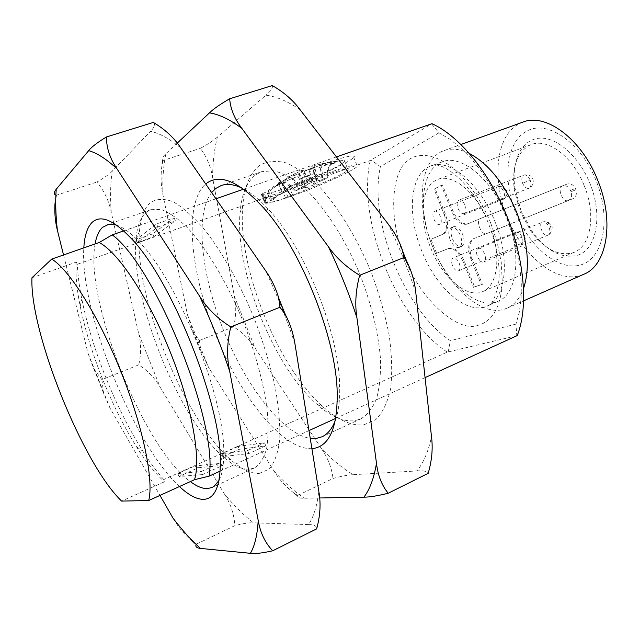 <?xml version="1.0" encoding="UTF-8"?>
<svg xmlns="http://www.w3.org/2000/svg" width="639" height="639" viewBox="0 0 639 639"><rect width="100%" height="100%" fill="white"/><g stroke="black" fill="none" stroke-linecap="round" stroke-linejoin="round"><path stroke-width="0.48" stroke-dasharray="3.19 2.4" d="M336.441 156.898L243.635 189.168M215.942 198.801L123.67 230.887M220.151 471.111L308.988 430.582M335.731 418.385L425.063 377.633M278.468 183.026L278.676 182.714C293.756 175.533 309.923 168.888 327.176 162.777C340.994 158.009 349.645 155.724 353.127 155.908C361.978 156.291 321.393 175.845 289.379 186.979C275.137 191.98 266.008 194.44 262.006 194.376L261.303 194.232L262.525 193.585L268.244 191.125C267.685 190.015 272.038 187.139 281.304 182.506L278.468 183.026L281.887 192.339L282.406 191.996C297.518 184.895 313.685 178.257 330.914 172.091C344.717 167.266 353.335 164.886 356.762 164.958C365.5 165.062 324.828 184.375 292.862 195.638C278.636 200.686 269.546 203.242 265.592 203.298L264.897 203.186L267.957 201.804L265.552 195.822L270.656 190.989L274.019 199.352L270.601 200.734L266.998 191.772M152.737 233.866L136.027 239.761L156.579 223.914L174.127 217.779L152.737 233.866L153.879 236.71L137.177 242.62L157.801 226.949L156.579 223.914M31.95 277.765L76.233 262.118L77.311 264.282L370.237 160.517L431.956 123.678M517.191 335.603L447.284 352.121L163.776 479.562L164.455 481.79L121.618 501.088M431.644 123.95L439.001 132.848L449.56 139.006L460.216 147.457L470.727 158.057L480.84 170.597L490.281 184.799L498.811 200.334L506.216 216.813L512.294 233.834L516.895 250.967L519.93 267.773L521.328 283.844L521.097 298.804L519.275 312.319L515.945 324.117L516.791 335.619M202.547 474.585L179.016 476.478L198.505 467.692L223.011 465.288L202.547 474.585L201.309 471.502L218.873 463.539L223.011 465.288M223.131 456.581L239.282 449.297L265.768 445.862L248.843 453.554L223.131 456.581L221.981 453.722L247.62 450.519L248.843 453.554M281.44 182.235L285.154 191.468L282.19 192.283M285.154 191.468L281.304 182.506M268.244 191.125L271.855 200.095C271.327 199.08 275.713 196.293 285.002 191.724M271.855 200.095L270.601 200.734M136.027 239.761L137.177 242.62M174.127 217.779L175.342 220.79L153.879 236.71M157.801 226.949L175.342 220.79M439.001 132.848L380.405 166.619L371.099 160.085M163.776 479.562C156.859 471.742 149.853 462.245 142.769 451.078C129.23 429.552 116.961 405.15 105.962 377.873C94.971 350.388 86.912 324.109 81.8 299.044C79.236 286.216 77.742 274.634 77.311 264.282M370.237 160.517C356.65 219.6 396.627 319.045 447.284 352.121M76.233 262.118C75.346 273.995 76.68 288.732 80.218 306.321C84.971 329.428 92.439 353.718 102.623 379.191C112.815 404.471 124.142 427.044 136.594 446.909C146.267 462.189 155.549 473.819 164.455 481.79M490.728 223.091C482.772 203.969 472.021 187.211 458.467 172.818C440.423 155.836 422.579 152.026 411.388 158.145C390.245 167.578 388.065 219.832 404.806 257.924C418.697 296.927 457.109 333.774 478.555 325.163L483.1 323.454L487.341 320.762L491.311 316.952L494.818 312.024L497.765 305.969L500.049 298.804L501.575 290.697L502.294 281.775L501.24 262.309L497.15 242.189L490.728 223.091M515.945 324.117L450.399 340.675C404.415 310.41 368.24 220.423 380.405 166.619M198.505 467.692L194.575 466.039L177.85 473.563L179.016 476.478M177.85 473.563L201.309 471.502M218.873 463.539L194.575 466.039M265.768 445.862L264.554 442.851L238.139 446.453L239.282 449.297M238.139 446.453L221.981 453.722M247.62 450.519L264.554 442.851M448.203 351.833L450.399 340.675M267.957 201.804L266.391 202.619L267.014 202.707C269.794 202.739 275.968 201.173 285.529 198.018L329.293 180.15C344.094 173.337 350.212 169.575 347.648 168.856C344.86 168.808 337.935 170.725 326.856 174.599L292.047 188.673C279.171 194.655 273.157 198.218 274.019 199.352M266.391 202.619L264.306 197.427L265.552 195.822M292.51 194.799L289.235 186.652L326.018 172.011C340.795 165.134 346.873 161.268 344.253 160.429L341.418 160.677C337.504 161.395 331.497 163.161 323.39 165.98L288.58 180.054C277.054 185.454 271.024 188.976 270.489 190.622L270.656 190.989M289.235 186.652L287.191 188.233L290.218 195.766M264.306 197.427L264.929 197.531C267.741 197.611 273.923 196.093 283.5 192.97L285.601 191.205L287.191 188.233M469.545 153.576C460.032 148.919 451.493 147.936 443.937 150.636C419.527 158.911 415.566 205.694 432.651 246.75C446.341 281.775 475.224 308.501 495.608 302.127L498.18 301.193C517.255 294.068 522.231 254.466 506.607 216.757C491.806 178.848 460.951 153.831 442.3 161.827C421.013 169.079 417.515 210.311 432.659 246.726C447.987 286.04 480.448 316.257 503.772 309.34L507.102 308.15C514.435 304.883 519.93 298.269 523.589 288.333M308.98 175.741L309.156 170.797L312.687 168.097L319.819 165.549L335.331 162.881L336.354 161.467L320.802 164.111L312.687 166.124L311.736 166.499L314.148 167.346L304.595 171.068L302.079 170.246L289.004 176.883L277.957 184.192L277.406 185.438L290.673 176.891L296.903 174.239L299.747 174.455L299.891 179.287L308.98 175.741L309.132 175.07L300.01 178.616L305.57 188.05L305.937 187.491L299.747 174.455M312.687 168.097L317.2 182.594L314.412 184.176L309.156 170.797M314.412 184.176L314.013 184.759L309.132 175.07M299.891 179.287L300.01 178.616M305.937 187.491L304.02 187.746L296.903 174.239M304.02 187.746L299.18 189.408L290.673 176.891M299.18 189.408L294.795 191.117L288.908 185.917C285.162 183.073 281.328 182.914 277.406 185.438M277.957 184.192L278.516 183.808C282.374 181.668 286.048 181.971 289.539 184.719L295.434 190.023L299.859 188.297L291.352 175.549M299.859 188.297L305.115 186.005L298.117 171.963M305.115 186.005L307.918 184.407L302.079 170.246M307.918 184.407L308.302 183.808L305.69 176.827C304.42 173.353 303.972 171.412 304.348 171.02L304.595 171.068M314.148 167.346L313.917 167.29C313.509 167.674 313.821 169.662 314.851 173.257L316.976 180.422L316.569 181.029L311.736 166.499M316.569 181.029L318.43 180.813L314.1 165.749M318.43 180.813L323.302 179.136L320.802 164.111M323.302 179.136L327.671 177.434L328.326 169.599L329.94 165.189L332.999 162.49L336.354 161.467M335.331 162.881L331.617 164.127L329.013 166.523L327.567 169.734L326.801 178.616L322.431 180.326L319.819 165.549M322.431 180.326L317.2 182.594M522.894 122.113L519.235 123.726C495.912 135.5 491.535 179.144 507.198 216.853C522.007 254.897 555.371 283.293 580.316 275.529L583.886 274.219M316.976 180.422L308.302 183.808M326.801 178.616L327.671 177.434M305.57 188.05L314.013 184.759M295.434 190.023L294.795 191.117M515.985 213.306C529.411 247.085 558.75 271.583 580.907 264.858C603.272 258.715 611.667 218.961 596.155 180.861C581.282 142.505 547.128 119.389 527.055 131.019C506.256 141.155 502.054 179.807 515.985 213.306M521.128 211.229L514.802 187.467C511.336 161.867 520.929 140.268 538.429 138.288C555.842 136.123 578.79 155.581 589.901 183.385C603.376 215.67 596.315 250.288 577.089 255.384C561.921 258.859 547.184 251.255 532.886 232.564L521.128 211.229M584.222 185.677C596.275 214.632 590.899 245.983 574.245 252.261L572.48 252.924C558.358 256.231 544.596 249.13 531.193 231.614L520.17 211.605L514.235 189.32C511.823 167.482 516.823 152.857 529.236 145.452L531.089 144.654C547.423 137.704 572.887 156.523 584.222 185.677M572.871 198.713L492.014 231.446C501.303 259.538 496.615 286.288 482.764 291.576C466.766 298.948 442.076 277.166 430.558 247.541C418.833 219.225 420.797 187.459 436.094 180.174L437.795 179.431C451.422 173.712 473.211 189.687 485.928 216.294L566.993 184.104C570.515 183.169 573.311 184.615 575.356 188.457L575.891 189.783C577.073 193.968 576.066 196.948 572.871 198.713L568.311 200.51C571.41 198.785 572.32 195.861 571.042 191.748L575.891 189.783M492.014 231.446L474.178 238.451C469.226 241.63 468.507 248.307 472.021 258.476L482.421 284.323L474.609 286.839L464.337 261.287C459.792 251.55 454.784 247.189 449.305 248.22L436.541 253.236L430.934 239.274L443.578 233.994C448.235 230.911 448.834 224.289 445.367 214.113L435.087 188.569L442.444 184.935L452.835 210.774C457.324 220.519 462.444 224.824 468.203 223.698L485.928 216.294M468.283 223.666L480.56 218.514C475.216 220.335 481.51 235.983 486.614 233.578L474.226 238.435M480.56 218.514L566.993 184.104M571.042 191.748L570.507 190.43C568.582 186.564 565.898 185.086 562.464 185.989C556.721 187.978 562.791 203.066 568.311 200.51L486.614 233.578M464.233 213.594L464.162 213.626C461.877 214.073 459.832 212.348 458.027 208.45C456.581 204.2 456.893 201.429 458.954 200.127C461.23 199.68 463.275 201.405 465.08 205.303C466.502 209.488 466.222 212.26 464.233 213.594M434.576 211.309C438.697 209.336 443.985 222.803 439.68 224.289L439.616 224.313C435.51 226.278 430.223 212.947 434.472 211.349L497.765 186.915C493.228 188.617 498.372 201.589 502.757 199.528L502.821 199.496C507.406 197.898 502.27 184.799 497.877 186.868C496.639 187.562 500.257 184.479 505.561 188.928C507.805 191.852 507.39 195.103 504.299 198.673L502.933 199.456C509.706 196.956 504.371 184.016 497.765 186.915M452.452 265.616C451.094 261.694 451.326 259.13 453.155 257.948C455.359 257.509 457.372 259.25 459.193 263.156C460.551 267.086 460.32 269.642 458.498 270.824L458.411 270.864C456.206 271.192 454.225 269.442 452.452 265.616M478.22 248.523L478.276 248.499C482.733 246.43 488.452 260.337 483.779 261.886L483.675 261.926C479.178 263.875 473.555 250.065 478.22 248.523L542.583 222.14C537.639 223.81 543.11 237.229 547.887 235.16L547.998 235.112C552.959 233.443 547.383 219.928 542.639 222.116L542.727 222.076C549.516 219.089 554.852 232.62 547.887 235.16M467.133 224.121L467.053 224.153C461.302 225.279 456.19 220.966 451.693 211.221L452.835 210.774M442.444 184.935L441.301 185.366L451.693 211.221M435.087 188.569L441.301 185.366M445.367 214.113L444.233 214.552L433.953 188.992M444.233 214.552C447.699 224.728 447.108 231.358 442.46 234.433L443.578 233.994M430.934 239.274L442.46 234.433M436.541 253.236L435.447 253.675L429.831 239.713M449.305 248.22L435.447 253.675M448.187 248.675C453.658 247.644 458.674 252.006 463.211 261.75L464.337 261.287M474.609 286.839L473.499 287.31L463.211 261.75M482.421 284.323L473.499 287.31M472.021 258.476L470.895 258.947L481.295 284.802M470.895 258.947C467.373 248.771 468.083 242.093 473.028 238.914L473.076 238.898M461.462 246.51L461.502 246.494C464.393 244.641 464.785 240.655 462.692 234.513C459.96 228.658 456.925 226.054 453.57 226.709C450.663 228.578 450.255 232.58 452.364 238.698C455.056 244.521 458.091 247.125 461.462 246.51M450.112 239.601C448.003 233.475 448.402 229.481 451.302 227.612C454.649 226.957 457.684 229.561 460.407 235.432C462.508 241.574 462.117 245.568 459.241 247.413L459.201 247.429C455.831 248.044 452.803 245.432 450.112 239.601M218.985 480.456C222.236 474.402 223.818 465.192 223.746 452.843C225.088 398.177 177.858 280.409 139.118 241.814C130.636 232.836 123.135 227.276 116.594 225.144M259.266 473.403L269.203 469.098C274.554 462.788 278.077 452.867 279.762 439.328C280.249 423.849 278.58 405.749 274.754 385.013C269.69 363.24 262.789 340.859 254.042 317.871C239.881 283.804 222.684 253.116 205.367 230.615C193.96 217.26 183.329 207.699 173.481 201.924C164.335 198.417 156.659 198.617 150.445 202.539C144.302 207.994 140.636 217.627 139.454 231.43C133.239 293.628 183.697 419.448 231.158 460.12C241.646 469.361 251.007 473.787 259.266 473.403M146.243 212.308L150.9 209.672L160.932 209.504C168.712 212.22 177.322 218.067 186.772 227.037C206.109 247.445 227.292 282.654 243.563 322.415C255.384 353.079 263.172 381.547 266.942 407.81C268.524 423.905 268.412 437.499 266.615 448.594C263.915 458.027 259.865 464.473 254.474 467.94L249.466 469.242C241.798 469.673 233.035 465.527 223.179 456.797C178.521 418.385 130.228 297.974 135.979 239.345C137.058 226.334 140.484 217.324 146.243 212.308M180.941 148.112C169.639 138.767 159.486 133.176 150.484 131.33L112.2 171.132C110.443 183.081 110.108 196.708 111.186 212.02L138.719 333.774L160.213 387.29L224.505 494.115C234.297 505.88 243.954 515.449 253.475 522.814L308.493 524.579C313.685 516.935 317.112 505.792 318.781 491.143M294.914 343.614C286.599 318.725 276.839 294.427 265.624 270.728M112.2 171.132C109.445 174.159 104.333 177.802 96.872 182.051C104.149 190.734 108.918 200.718 111.186 212.02M56.504 195.199L55.034 202.906L54.978 194.703L56.504 195.199L96.872 182.051M153.336 122.432C155.517 124.365 154.566 127.329 150.484 131.33M308.493 524.579C314.188 524.595 316.912 526.033 316.648 528.884M172.985 518.133C177.466 526.017 183.233 533.158 190.278 539.548L196.604 544.029L195.846 545.41L190.286 539.548M196.604 544.029L234.88 525.633C243.203 523.509 249.402 522.574 253.475 522.814M63.533 254.961L88.086 353.487L93.685 368.559L101.905 379.638L138.743 364.861C147.921 370.828 155.077 378.304 160.213 387.29M224.505 494.115C230.671 503.804 234.13 514.315 234.88 525.633M101.905 379.638L103.622 393.304L109.996 408.041L159.982 495.409M138.719 333.774C141.235 343.798 141.243 354.166 138.743 364.861M95.115 243.938C84.372 299.875 143.855 448.338 190.318 481.598M179.455 486.543C133.559 444.72 79.444 309.675 83.821 247.876M88.086 353.487L109.996 408.041M335.387 420.214C338.662 411.268 340.084 399.567 339.644 385.109C338.846 332.863 305.218 249.026 269.706 210.702C260.033 199.951 250.919 192.467 242.365 188.265M363.95 424.791L375.876 419.551C382.609 412.762 387.514 402.578 390.581 388.983C392.402 373.583 391.955 355.803 389.215 335.635C385.133 314.556 378.975 293.037 370.74 271.088C357.145 238.666 339.732 209.792 321.473 188.952C309.316 176.66 297.734 168.025 286.711 163.057C276.32 160.269 267.302 161.036 259.674 165.349C249.985 172.905 244.354 186.396 242.764 205.83C237.173 266.575 277.526 367.193 323.534 407.243C338.207 420.278 351.682 426.133 363.95 424.791M255.943 174.615L261.663 171.659L273.468 170.733C282.366 172.834 291.959 177.938 302.247 186.061C323.118 204.696 344.804 237.7 360.38 275.569C371.547 304.835 378.224 332.296 380.413 357.968C380.9 373.775 379.63 387.274 376.611 398.472C372.673 408.105 367.401 414.919 360.803 418.896L354.845 420.678C343.383 422.036 330.73 416.548 316.872 404.199C273.404 366.291 234.825 270.073 240.048 212.635C241.526 194.264 246.822 181.588 255.943 174.615M300.003 109.628C287.622 101.234 276.248 96.433 265.872 95.219L217.412 137.089C214.281 149.031 212.683 162.554 212.603 177.65L234.409 296.528L255.121 348.071L321.593 448.858C332.08 459.673 342.584 468.283 353.087 474.689L416.916 470.943C423.537 462.812 428.402 451.398 431.501 436.701M415.853 293.053C408.281 269.259 399 246.167 387.993 223.77M217.412 137.089C213.825 140.3 208.138 144.055 200.35 148.344C206.756 156.867 210.838 166.635 212.603 177.65M177.179 143.168L165.876 153.759C162.729 156.667 161.595 158.799 162.49 160.165L163.105 160.477L200.35 148.344M272.286 85.57C273.037 87.831 270.896 91.042 265.872 95.219M416.916 470.943C423.417 470.44 427.171 471.231 428.17 473.331M163.105 160.477L162.106 164.455C160.549 174.782 160.812 184.791 162.889 194.496L187.459 314.803L193.242 331.873L199.376 340.539L200.934 351.019L208.554 367.313L274.003 471.047C279.203 479.482 285.96 486.91 294.291 493.316L297.694 495.441L297.462 496.072C297.734 497.653 300.018 498.38 304.3 498.26L319.548 497.981M297.694 495.441L333.015 478.467C341.601 476.151 348.287 474.889 353.087 474.689M199.376 340.539L233.562 326.825C242.588 332.496 249.777 339.581 255.121 348.071M321.593 448.858C327.927 457.987 331.729 467.86 333.015 478.467M234.409 296.528C236.43 306.345 236.15 316.441 233.562 326.825M211.637 192.555C194.552 214.704 201.261 274.89 223.602 330.459C245.855 386.068 282.606 434.193 310.242 438.354M311.912 448.65C282.646 450.168 240.28 396.492 215.263 333.838C190.031 271.263 183.537 203.162 205.702 183.968M165.876 153.759C163.408 165.717 162.41 179.295 162.889 194.496M187.459 314.803L208.554 367.313M274.003 471.047C284.163 482.317 294.259 491.391 304.3 498.26M530.146 180.014L530.146 180.014C528.373 176.236 526.28 174.599 523.876 175.11C521.664 176.452 521.256 179.2 522.638 183.337C524.403 187.115 526.504 188.745 528.924 188.233L528.996 188.201C531.129 186.82 531.512 184.096 530.146 180.014L522.638 183.337M278.676 182.714L282.406 191.996M262.525 193.585L266.128 202.547M261.303 194.232L264.897 203.186M484.474 306.992C464.313 313.254 435.558 286.296 421.804 251.079C406.596 214.488 409.815 173.177 430.854 166.012C449.281 158.089 480.001 183.345 494.89 221.461C510.593 259.37 505.872 299.052 487.022 306.073L484.474 306.992M287.933 197.012L285.601 191.205M285.529 198.018L283.5 192.97M302.503 182.147L311.369 178.688M289.539 184.719L288.908 185.917M314.851 173.257L305.69 176.827M327.4 170.909L328.326 169.599M570.507 190.43L575.356 188.457M514.946 239.817C516.687 243.539 518.716 245.192 521.049 244.793L521.144 244.761C523.093 243.531 523.421 241.007 522.119 237.173C520.33 233.387 518.261 231.733 515.929 232.237C513.972 233.467 513.644 235.991 514.946 239.817L522.119 237.173M502.821 199.496L439.616 224.313M542.639 222.116L543.677 221.789C548.238 221.605 551.074 223.442 552.192 227.292C552.032 234.944 546.265 235.767 547.998 235.112L483.779 261.886M278.165 183.073L281.887 192.339M281.735 182.187L285.449 191.412M265.592 203.298L262.006 194.376M356.762 164.958L353.127 155.908M80.218 306.321L81.8 299.044M136.594 446.909L142.769 451.078M498.18 301.193L487.022 306.073C491.199 306.233 495.041 298.844 498.54 283.9C500.609 266.814 497.31 246.83 488.643 223.954C472.812 182.922 441.182 159.43 430.854 166.012L442.3 161.827M344.253 160.429L347.648 168.856M264.929 197.531L267.014 202.707M270.489 190.622L278.516 183.808M341.418 160.677L326.856 162.498L312.679 166.124M295.905 173.065L289.004 176.883M304.348 171.02L313.917 167.29M329.612 165.685L331.617 164.127M443.937 150.636L461.007 144.47M507.102 308.15L523.708 300.809M514.235 189.32L514.802 187.467M531.193 231.614L532.886 232.564M574.245 252.261L482.764 291.576M531.089 144.654L437.795 179.431M467.053 224.153L468.203 223.698M473.028 238.914L474.178 238.451M464.162 213.626L528.924 188.233C531.4 187.81 534.156 182.187 533.389 182.267L532.902 179.008C531.217 175.413 528.205 174.112 523.876 175.11L458.954 200.127M458.498 270.824L521.144 244.761C524.603 242.748 525.825 239.833 524.819 236.007L522.958 233.395C523.397 232.947 518.205 230.879 515.929 232.237L453.155 257.948M451.302 227.612L453.57 226.709M459.241 247.413L461.502 246.494M139.118 241.814L130.252 237.436M223.746 452.843L220.359 462.133M150.9 209.672L106.777 224.816M254.474 467.94L212.108 487.477M93.685 368.559L103.622 393.304M223.179 456.797L231.158 460.12M135.979 239.345L139.454 231.43M269.706 210.702L262.701 206.916M339.644 385.109L337.2 392.681M261.663 171.659L221.254 185.526M360.803 418.896L322.008 436.788M193.242 331.873L200.934 351.019M162.49 160.165L162.106 164.455M294.291 493.316L297.462 496.072M316.872 404.199L323.534 407.243M240.048 212.635L242.764 205.83"/><path stroke-width="0.96" d="M425.063 377.633L517.191 335.603C528.309 308.142 524.899 260.864 507.039 216.461C489.17 172.059 458.93 135.676 431.956 123.678L336.441 156.898M243.635 189.168L215.942 198.801M123.67 230.887L112.208 234.872C155.309 266.088 218.506 423.385 209.121 476.143L220.151 471.111M308.988 430.582L335.731 418.385M112.208 234.872L99.213 242.508C118.359 252.477 148.312 297.343 170.062 351.578C191.876 405.789 201.341 459.082 194.488 479.705L209.121 476.143M99.213 242.508L51.743 259.075L31.95 277.765C29.618 331.609 82.806 464.082 121.618 501.088L148.711 500.537L194.488 479.705M51.743 259.075C69.475 269.818 98.638 316.041 120.811 371.323C143.032 426.588 154.007 480.312 148.711 500.537M523.589 288.333C530.298 267.549 528.038 242.325 516.823 212.643C504.419 183.593 488.667 163.903 469.545 153.576M523.708 300.809L583.886 274.219C607.002 265.353 614.798 221.31 597.697 180.214C581.602 138.847 545.666 112.592 522.894 122.113L461.007 144.47M83.821 247.876C84.516 235.671 87.295 227.172 92.144 222.38C100.411 214.68 113.111 219.696 130.252 237.436C171.052 278.245 221.661 404.439 220.359 462.133C220.231 486.662 214.576 499.067 203.386 499.347C196.5 499.315 188.521 495.041 179.455 486.543M190.318 481.598C196.74 486.407 202.467 488.731 207.507 488.571L212.108 487.477L214.345 486.135L218.985 480.456M116.594 225.144L112.791 224.273L108.662 224.337L102.567 227.316C98.909 230.671 96.425 236.214 95.115 243.938M195.846 545.41C195.758 547.104 197.307 548.102 200.494 548.406L250.4 553.318C255.001 553.957 262.437 553.11 272.717 550.77C265.137 542.934 260.297 532.814 258.204 520.402L229.617 370.916C226.605 357.065 226.997 342.408 230.807 326.936L279.97 307.231L278.78 298.229C275.992 288.54 271.607 279.371 265.624 270.728L180.941 148.112C174.295 137.992 165.094 129.429 153.336 122.432L106.473 136.954C97.455 142.417 91.521 146.986 88.661 150.676L56.24 189.232C54.171 191.684 53.748 193.505 54.978 194.703M272.717 550.77L316.648 528.884C320.291 515.705 321.002 503.125 318.781 491.143L294.914 343.614C293.253 333.238 290.066 323.558 285.345 314.588L279.97 307.231M230.807 326.936C217.388 318.454 206.972 308.166 199.552 296.089L116.953 168.792C109.908 158.456 106.417 147.841 106.473 136.954M159.982 495.409L172.985 518.133C182.371 530.418 191.54 540.514 200.494 548.406M55.034 202.906C54.387 212.348 55.162 221.461 57.374 230.256L63.533 254.961M56.24 189.232C55.266 201.181 55.641 214.856 57.374 230.256M250.4 553.318C254.761 545.962 257.365 534.995 258.204 520.402M229.617 370.916C220.878 345.443 210.862 320.498 199.552 296.089M116.953 168.792C106.29 158.927 96.864 152.881 88.661 150.676M205.702 183.968L206.229 183.545C219.792 173.409 238.619 181.204 262.701 206.916C300.306 247.581 336.282 337.312 337.2 392.681C337.56 427.755 329.404 446.381 312.735 448.578L311.912 448.65M310.242 438.354L316.385 438.402L322.008 436.788C327.767 434.145 332.224 428.617 335.387 420.214M242.365 188.265C234.281 184.375 227.236 183.457 221.254 185.526L215.902 188.369L211.637 192.555M319.548 497.981L363.934 497.15C369.494 497.182 377.585 495.88 388.216 493.236C381.771 485.376 377.857 475.392 376.483 463.275L356.913 317.695C354.789 304.244 355.707 290.106 359.669 275.289L403.968 257.533L403.081 252.253C400.014 242.197 394.982 232.7 387.993 223.77L300.003 109.628C293.037 100.179 283.796 92.16 272.286 85.57L229.665 98.781C220.183 104.261 213.458 108.95 209.488 112.863L177.179 143.168M388.216 493.236L428.17 473.331C431.908 460.623 433.018 448.41 431.501 436.701L415.853 293.053C414.711 281.783 411.756 271.423 406.995 261.974L403.968 257.533M359.669 275.289C346.586 267.382 336.154 257.837 328.358 246.654L241.885 128.407C234.521 118.774 230.455 108.894 229.665 98.781M363.934 497.15C369.877 489.25 374.063 477.956 376.483 463.275M356.913 317.695C348.99 293.365 339.469 269.682 328.358 246.654M241.885 128.407C230.016 119.565 219.217 114.381 209.488 112.863M285.345 314.588L278.78 298.229M406.987 261.966L403.089 252.269"/></g></svg>
